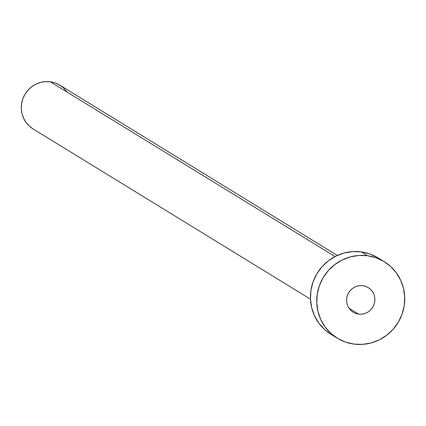 <?xml version="1.0" encoding="UTF-8"?>
<svg xmlns="http://www.w3.org/2000/svg" width="426" height="426" viewBox="0 0 426 426"><rect width="100%" height="100%" fill="white"/><g stroke="black" fill="none" stroke-linecap="round" stroke-linejoin="round"><path stroke-width="0.64" d="M358.554 314.116L349.048 308.286L358.554 314.116L361.323 314.207L364.07 313.749L366.685 312.753L369.076 311.273L371.142 309.351L372.809 307.066L374.012 304.505L374.704 301.773L374.859 298.967L374.475 296.198L373.559 293.567L372.148 291.187L370.3 289.137L368.085 287.507L365.583 286.352L362.899 285.713A14.425 14.042 -58.5 0 1 368.272 287.619A14.425 14.042 -58.5 0 1 373.975 304.611A14.425 14.042 -58.5 0 1 358.554 314.116A14.425 14.042 -58.5 0 1 353.181 312.21A14.425 14.042 -58.5 0 1 347.478 295.218A14.425 14.042 -58.5 0 1 362.899 285.713L360.13 285.628L357.387 286.086L354.767 287.076L352.377 288.562L350.31 290.484L348.644 292.768L347.44 295.325L346.748 298.062L346.594 300.868L346.982 303.637L347.898 306.262L349.304 308.648L351.152 310.692L353.367 312.327L355.87 313.483L358.554 314.116M337.307 255.451L59.842 85.168A25.645 24.958 121.5 0 0 50.289 81.781L335.054 256.543L50.289 81.781A25.645 24.958 121.5 0 0 22.876 98.678A25.645 24.958 121.5 0 0 33.015 128.892L310.474 299.169M384.204 261.66L377.915 257.805A44.884 43.681 121.5 0 0 361.2 251.878L367.489 255.733L361.2 251.878A44.884 43.681 121.5 0 0 313.227 281.442A44.884 43.681 121.5 0 0 330.965 334.314L337.248 338.169A44.884 43.681 -58.5 0 1 319.511 285.303A44.884 43.681 -58.5 0 1 367.489 255.733A44.884 43.681 -58.5 0 1 384.204 261.66A44.884 43.681 -58.5 0 1 401.942 314.532A44.884 43.681 -58.5 0 1 353.963 344.096A44.884 43.681 -58.5 0 1 337.248 338.169M331.013 334.341L324.66 329.586L318.909 323.217L314.526 315.804L311.672 307.631L310.469 299.015L310.948 290.282L313.105 281.772L316.848 273.817L322.035 266.708L328.467 260.733L335.901 256.117L344.043 253.028L352.59 251.601L361.2 251.878L369.555 253.853L377.329 257.448M353.963 344.096L345.614 342.121L337.839 338.526L330.943 333.441L325.192 327.072L320.81 319.66L317.961 311.486L316.752 302.87L317.237 294.142L319.393 285.633L323.132 277.672L328.324 270.569L334.756 264.589L342.185 259.972L350.332 256.889L358.873 255.456L367.489 255.733L375.844 257.709L383.618 261.308L390.509 266.388L396.26 272.757L400.642 280.17L403.491 288.343L404.7 296.959L404.215 305.692L402.064 314.202L398.321 322.157L393.129 329.266L386.696 335.241L379.268 339.863L371.126 342.946L362.579 344.373L353.963 344.096M33.35 129.094L29.41 126.187L26.124 122.55L23.616 118.311L21.987 113.641L21.3 108.721L21.577 103.731L22.807 98.869L24.948 94.322L27.908 90.259L31.588 86.845L35.832 84.204L40.486 82.442L45.369 81.627L50.289 81.781L55.066 82.91L59.507 84.966L63.447 87.873L66.733 91.51"/></g></svg>
